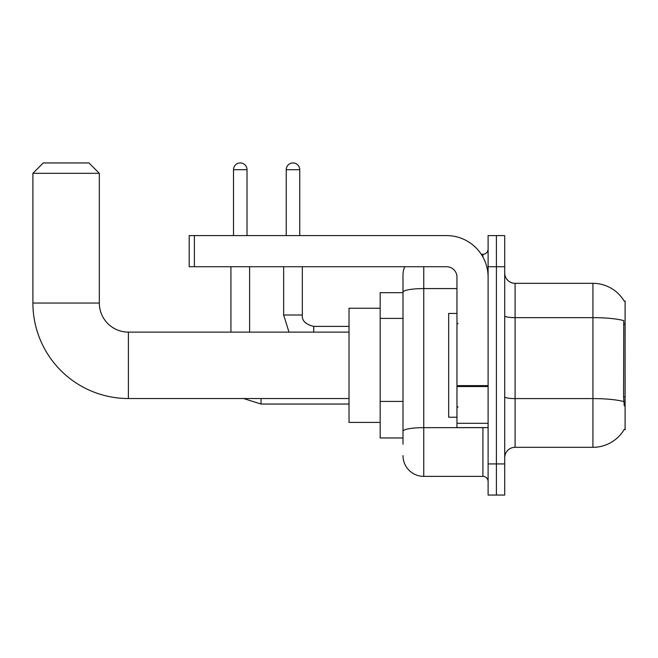 <?xml version="1.0" encoding="UTF-8"?>
<svg xmlns="http://www.w3.org/2000/svg" width="658" height="658" viewBox="0 0 658 658"><rect width="100%" height="100%" fill="white"/><g stroke="black" fill="none" stroke-linecap="round" stroke-linejoin="round"><path stroke-width="0.99" d="M515.091 447.317L592.924 447.317A36.322 36.322 0 0 0 624.261 429.361L625.1 429.674L625.1 300.977L624.154 301.109A36.322 36.322 0 0 0 592.924 283.335A36.322 36.322 0 0 1 624.08 300.977A36.322 36.322 0 0 0 592.924 283.335L515.091 283.335A10.38 10.38 0 0 1 504.711 272.955A10.38 10.38 0 0 0 515.091 283.335L515.091 447.317A10.38 10.38 0 0 0 504.711 457.697M403 444.199L403 292.185L403 292.678L380.168 292.678L380.168 437.973L403 437.973M496.403 463.923L496.403 495.055L504.711 495.055L504.711 463.923L496.403 463.923L496.403 495.055L488.104 495.055L488.104 463.923L496.403 463.923L496.403 266.729L496.403 463.923M488.104 463.923L488.104 235.597L496.403 235.597L496.403 266.729L496.403 235.597L504.711 235.597L504.711 463.923M624.261 405.805L623.595 396.782L623.743 320.611A36.322 6.309 180 0 0 592.924 317.641L592.924 283.335A36.322 36.322 0 0 1 624.154 301.109M423.76 266.729L423.76 476.376L482.914 476.376L482.914 427.593M481.261 254.276L482.914 254.276A5.19 5.19 0 0 0 488.104 249.086M403 312.18L403 275.028A20.76 20.76 0 0 1 404.736 266.729M403 434.864L403 407.656M456.965 288.582L423.76 288.582A20.76 3.603 180 0 0 403 292.185L403 275.028M488.104 481.566A5.19 5.19 0 0 0 482.914 476.376M423.76 476.376A20.76 20.76 0 0 1 403 455.616M456.965 313.43L448.666 313.43L448.666 417.221L456.965 417.221M349.028 398.534L128.384 398.534A95.484 95.484 0 0 1 32.9 303.05L32.9 173.325L43.28 162.945L88.945 162.945L99.325 173.325L32.9 173.325M128.384 398.534L128.384 332.117A29.059 29.059 0 0 1 99.325 303.05L99.325 173.325M380.168 308.24L349.028 308.24L349.028 422.403L380.168 422.403M233.516 235.597L233.516 169.69A6.744 6.744 0 0 1 240.26 162.945A6.744 6.744 0 0 1 247.013 169.69L247.013 235.597M249.604 332.117L249.604 266.729M230.925 332.117L230.925 266.729M286.238 235.597L286.238 169.69A6.744 6.744 0 0 1 292.983 162.945A6.744 6.744 0 0 1 299.735 169.69L299.735 235.597M283.647 266.729L283.647 314.993L302.326 314.993L302.326 266.729M488.104 427.593L456.965 427.593L456.965 385.629L488.104 385.629M488.104 277.108A41.512 41.512 0 0 0 446.593 235.597L194.39 235.597L194.39 266.729L446.593 266.729A10.38 10.38 0 0 1 456.965 277.108L456.965 385.629M194.39 266.729L189.2 266.729L189.2 235.597L194.39 235.597M625.1 324.131L623.595 324.131M625.1 396.782L623.595 396.782M403 318.406L380.168 318.406M403 401.429L380.168 401.429M592.924 447.317L592.924 317.641L515.091 317.641A10.38 1.801 0 0 1 504.711 315.84M623.858 401.594A36.322 6.309 180 0 0 592.924 398.592L515.091 398.592A10.38 1.801 -0 0 1 504.711 396.79M504.711 266.729L488.104 266.729M484.716 427.593A5.19 0.905 0 0 1 482.914 427.651L423.76 427.651A20.76 3.603 180 0 0 403 431.253M482.914 257.007L482.914 254.276M32.9 303.05L99.325 303.05M349.028 404.037L261.02 404.037L243.674 398.534L261.02 404.037L243.674 398.534L261.02 404.037L243.674 398.534L261.02 404.037L261.02 398.534M233.516 169.69L247.013 169.69M286.238 169.69L299.735 169.69M313.743 332.117L313.743 326.426C305.501 324.328 301.701 320.528 302.326 314.993C301.701 320.528 305.501 324.328 313.743 326.409C305.501 324.328 301.701 320.528 302.326 314.993C301.701 320.528 305.501 324.328 313.743 326.409C305.501 324.328 301.701 320.528 302.326 314.993C301.701 320.528 305.501 324.328 313.743 326.409C305.501 324.328 301.701 320.528 302.326 314.993C301.701 320.528 305.501 324.328 313.743 326.409L349.028 326.409M488.104 386.526L456.965 386.526M456.965 423.308L488.104 423.308M458.009 323.81L456.965 322.774M458.009 406.841L456.965 407.878M349.028 332.117L128.384 332.117M243.674 398.534L261.02 404.037M283.647 314.993L288.994 332.117L283.647 314.993"/></g></svg>
